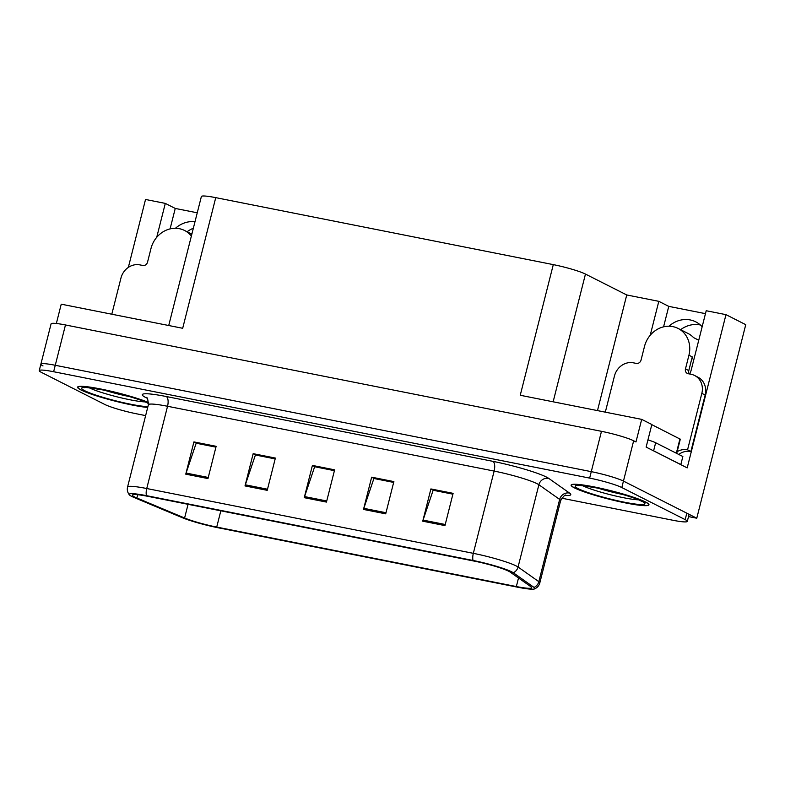<?xml version="1.0" encoding="UTF-8"?>
<svg xmlns="http://www.w3.org/2000/svg" width="785" height="785" viewBox="0 0 785 785"><rect width="100%" height="100%" fill="white"/><g stroke="black" fill="none" stroke-linecap="round" stroke-linejoin="round"><path stroke-width="1.18" d="M689.809 374.023A26.778 23.982 -63.2 0 0 691.31 369.607L706.206 310.732L725.978 314.657L745.75 324.666L696.776 518.218L623.447 481.097A25.1 2.708 -165.8 0 0 591.272 471.648L55.264 365.28A25.1 2.708 -165.8 0 0 40.879 364.161A25.1 2.708 -165.8 0 0 42.998 365.908M187.095 231.761A26.778 23.982 116.8 0 1 193.336 228.268M175.457 228.278A26.778 23.982 116.8 0 1 194.984 221.733M725.978 314.657L687.199 467.88L646.124 447.087L651.844 424.508L641.688 419.376L635.978 441.955L633.652 440.777A25.1 2.708 -165.8 0 0 601.477 431.328L65.469 324.961A25.1 2.708 -165.8 0 0 51.084 323.832L40.879 364.161A25.1 2.708 -165.8 0 1 55.264 365.28L591.272 471.648A25.1 2.708 -165.8 0 1 623.447 481.097L686.826 513.174A25.1 2.708 -165.8 0 1 688.936 514.931L687.307 521.377A25.1 2.708 -165.8 0 0 685.187 519.631L621.818 487.554A25.1 2.708 -165.8 0 0 589.643 478.104L53.635 371.727A25.1 2.708 -165.8 0 0 39.25 370.608A25.1 2.708 -165.8 0 0 41.369 372.355L104.739 404.442A25.1 2.708 -165.8 0 0 136.914 413.881L145.637 415.618M168.726 325.51L201.372 196.525A25.1 2.708 14.2 0 1 215.747 197.643L553.297 264.623L520.239 395.267L641.688 419.376M56.353 323.489L61.24 304.178L182.689 328.287L215.747 197.643M197.251 212.794L175.251 208.437L165.301 203.393L145.529 199.469L128.338 267.42M680.605 329.7A26.778 23.982 116.8 0 1 700.367 324.98M688.523 516.579L696.776 518.218M553.297 264.623A25.1 2.708 14.2 0 1 585.463 274.073L626.744 294.964L597.483 410.604M626.744 294.964L658.811 301.332L650.215 335.274M165.301 203.393L156.715 237.335M705.46 313.657L668.761 306.366L658.811 301.332M175.251 208.437L170.08 228.906M702.143 326.756A26.778 23.982 -63.2 0 0 695.775 321.86A26.778 23.982 -63.2 0 0 668.957 326.217M668.761 306.366L663.58 326.835M148.61 402.509A40.163 4.337 -165.8 0 0 105.475 389.978A40.163 4.337 -165.8 0 0 77.587 387.172A40.163 4.337 -165.8 0 0 80.983 389.968A40.163 4.337 -165.8 0 0 147.688 407.493M574.483 487.907A40.163 4.337 -165.8 0 0 617.658 501.252A40.163 4.337 -165.8 0 0 648.969 504.814A40.163 4.337 -165.8 0 0 645.574 502.017A40.163 4.337 -165.8 0 0 602.409 488.672A40.163 4.337 -165.8 0 0 571.097 485.11A40.163 4.337 -165.8 0 0 574.483 487.907M134.677 496.993A26.778 2.895 14.2 0 1 132.42 495.129A26.778 2.895 14.2 0 1 147.757 496.316L474.346 561.128A26.778 2.895 14.2 0 1 510.142 572.069L530.915 586.729A26.778 2.895 14.2 0 1 531.69 587.73A26.778 2.895 14.2 0 1 516.344 586.542L216.719 527.078A26.778 2.895 14.2 0 1 184.603 518.002L136.884 497.994A26.778 2.895 14.2 0 1 134.677 496.993M131.723 496.405A30.124 3.258 -165.8 0 0 134.196 497.533L181.914 517.541A30.124 3.258 -165.8 0 0 218.044 527.746L517.678 587.209A30.124 3.258 -165.8 0 0 534.506 588.936A30.124 3.258 -165.8 0 0 534.055 587.425L513.292 572.765A30.124 3.258 -165.8 0 0 473.021 560.461L146.432 495.649A30.124 3.258 -165.8 0 0 129.368 494.844A30.124 3.258 -165.8 0 0 131.723 496.405M444.958 525.597L453.112 493.343L430.896 488.937L422.742 521.191L444.958 525.597M452.906 494.177L433.143 490.252L423.066 520.092A6.692 2.885 101.2 0 0 422.742 521.191M433.536 490.331L430.896 488.937M385.71 513.841L393.874 481.588L371.658 477.182L363.494 509.436L385.71 513.841M393.658 482.422L373.905 478.497L363.818 508.337A6.692 2.885 101.2 0 0 363.494 509.436M374.298 478.575L371.658 477.182M207.976 478.575L216.14 446.312L193.924 441.906L185.76 474.16L207.976 478.575M215.924 447.146L196.171 443.231L186.084 473.061A6.692 2.885 101.2 0 0 185.76 474.16M196.564 443.309L193.924 441.906M267.224 490.331L275.388 458.067L253.162 453.661L245.008 485.925L267.224 490.331M275.172 458.911L255.41 454.986L245.332 484.816A6.692 2.885 101.2 0 0 245.008 485.925M255.812 455.064L253.162 453.661M326.462 502.086L334.626 469.832L312.41 465.417L304.246 497.68L326.462 502.086M334.42 470.666L314.657 466.741L304.57 496.581A6.692 2.885 101.2 0 0 304.246 497.68M315.05 466.82L312.41 465.417M561.736 498.19L672.922 520.259A25.1 2.708 -165.8 0 0 687.307 521.377M433.555 490.282L452.916 494.118M255.822 455.006L275.192 458.852M196.574 443.25L215.944 447.097M374.308 478.516L393.677 482.363M315.07 466.761L334.43 470.608M191.363 236.059A25.1 22.49 -63.2 0 0 184.554 230.476A25.1 22.49 -63.2 0 0 179.333 228.68A25.1 22.49 -63.2 0 0 150.995 248.462L147.531 262.17A4.18 3.748 116.8 0 1 142.811 265.467L139.848 264.879A16.73 14.993 116.8 0 0 120.949 278.076L111.804 314.216M694.588 375.475A16.73 14.993 116.8 0 1 701.839 393.354L705.156 395.032A16.73 14.993 116.8 0 0 697.904 377.163L694.588 375.475A16.73 14.993 116.8 0 0 691.114 374.278L688.151 373.699A4.18 3.748 116.8 0 1 685.472 368.93L688.936 355.222A25.1 22.49 -63.2 0 0 678.054 328.415A25.1 22.49 -63.2 0 0 672.843 326.619A25.1 22.49 -63.2 0 0 644.505 346.401L641.031 360.109A4.18 3.748 116.8 0 1 636.311 363.406L633.348 362.817A16.73 14.993 116.8 0 0 614.459 376.005L605.313 412.154M692.233 356.998L688.788 370.608A4.18 3.748 -63.2 0 0 689.299 373.925M692.586 357.067A25.1 22.49 116.8 0 1 691.134 361.306M678.054 328.415L688.013 333.448A25.1 22.49 116.8 0 1 693.577 337.609L698.738 340.219M705.156 395.032L690.879 451.483A16.73 14.993 -63.2 0 0 678.76 454.446M677.151 451.65A16.73 14.993 116.8 0 1 687.562 449.795L690.879 451.483M701.839 393.354L687.562 449.795M652.247 450.188A16.73 1.806 14.2 0 1 653.611 450.816L680.821 464.583A16.73 1.806 -165.8 0 0 680.595 464.534M653.611 450.816L655.652 442.75A16.73 1.806 -165.8 0 0 647.939 439.904M680.821 464.583L682.862 456.517L655.652 442.75M129.751 396.651A30.958 3.346 14.2 0 1 105.072 390.41M147.708 407.425A39.75 4.288 14.2 0 1 81.346 390.047A39.75 4.288 14.2 0 1 78 387.28A39.75 4.288 14.2 0 1 105.877 390.106A39.75 4.288 14.2 0 1 148.61 402.597M623.251 494.589A30.958 3.346 14.2 0 1 598.582 488.349M574.856 487.985A39.75 4.288 14.2 0 1 571.5 485.209A39.75 4.288 14.2 0 1 602.487 488.741A39.75 4.288 14.2 0 1 645.211 501.949A39.75 4.288 14.2 0 1 648.567 504.716A39.75 4.288 14.2 0 1 617.569 501.193A39.75 4.288 14.2 0 1 574.856 487.985M676.709 453.406L680.301 439.198L651.805 424.656M65.469 324.961L53.635 371.727M601.477 431.328L589.643 478.104M633.652 440.777L621.818 487.554M585.463 274.073L553.14 401.802M146.972 398.123A41.84 4.514 14.2 0 1 166.273 396.523L492.862 461.335A8.37 3.611 -78.8 0 1 494.138 471.078L167.548 406.267A33.47 3.611 -165.8 0 0 148.375 404.775C148.012 399.536 147.315 397.092 146.295 397.455M492.862 461.335A41.84 4.514 14.2 0 1 546.478 477.084A41.84 4.514 14.2 0 1 548.793 478.428L569.567 493.088A41.84 4.514 14.2 0 1 565.023 495.482M537.028 483.678A33.47 3.611 -165.8 0 0 494.138 471.078L473.326 553.337A33.47 3.611 14.2 0 1 518.071 567.015L538.834 581.665A33.47 3.611 14.2 0 1 539.805 582.921L560.627 500.663A33.47 3.611 -165.8 0 0 559.656 499.417L538.883 484.757A33.47 3.611 -165.8 0 0 537.028 483.678M534.055 587.425A8.37 8.007 -54.8 0 0 538.834 581.665L559.656 499.417A8.37 8.007 125.2 0 1 569.567 493.088M513.292 572.765A8.37 8.007 -54.8 0 0 518.071 567.015L538.883 484.757A8.37 8.007 125.2 0 1 548.793 478.428M473.021 560.461A8.37 3.611 -78.8 0 1 473.326 553.337L146.736 488.525A8.37 3.611 101.2 0 0 146.432 495.649M129.368 494.844C127.504 492.46 126.905 489.86 127.562 487.034A33.47 3.611 14.2 0 1 146.736 488.525L167.548 406.267A8.37 3.611 -78.8 0 0 166.273 396.523M685.187 519.631L686.826 513.174M516.344 586.542L518.512 577.976M136.884 497.994L137.709 494.727M184.603 518.002L188.066 504.323M216.719 527.078L220.83 510.819M326.746 500.977L304.57 496.581M267.499 489.222L245.332 484.816M208.261 477.466L186.084 473.061M385.994 512.733L363.818 508.337M445.232 524.488L423.066 520.092M688.936 355.222L692.252 356.9M685.472 368.93L688.788 370.608M144.95 401.881A31.822 3.434 14.2 0 1 116.69 396.759A31.822 3.434 14.2 0 1 89.284 387.81A31.822 3.434 14.2 0 1 89.215 387.78M147.914 406.62A35.982 3.886 14.2 0 1 115.984 400.899A35.982 3.886 14.2 0 1 84.682 390.704A35.982 3.886 14.2 0 1 102.256 389.802A35.982 3.886 14.2 0 1 148.375 403.343A35.982 3.886 14.2 0 1 148.591 403.461M638.46 499.819A31.822 3.434 14.2 0 1 610.19 494.687A31.822 3.434 14.2 0 1 582.784 485.748A31.822 3.434 14.2 0 1 582.715 485.709M578.192 488.643A35.982 3.886 14.2 0 1 595.766 487.74A35.982 3.886 14.2 0 1 641.875 501.281A35.982 3.886 14.2 0 1 624.301 502.184A35.982 3.886 14.2 0 1 578.192 488.643M679.947 438.903L676.327 453.21M534.506 588.936C537.274 587.72 539.05 585.718 539.805 582.921M39.25 370.608L40.879 364.161M127.562 487.034L148.375 404.775M560.627 500.663C563.444 496.228 565.22 494.413 565.936 495.217M184.554 230.476L191.844 234.165M85.074 387.427L84.544 387.662C83.102 386.976 89.088 387.721 102.521 389.89C119.438 393.089 142.811 400.281 147.501 403.048L149.111 403.99M78 387.28L78.147 386.671M578.574 485.365L578.054 485.591C576.602 484.914 582.598 485.66 596.021 487.828C612.938 491.027 636.311 498.22 641.002 500.987L642.267 501.487M571.5 485.209L571.657 484.61M648.567 504.716L648.714 504.107"/></g></svg>
